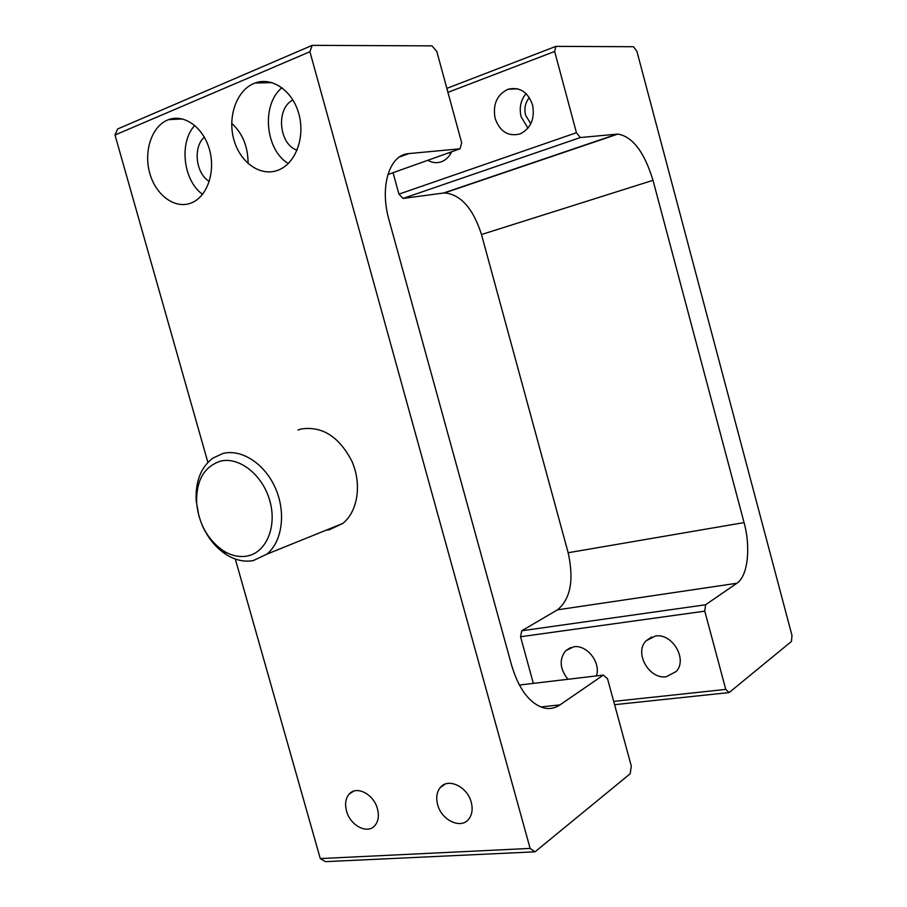 <?xml version="1.0" encoding="UTF-8"?>
<svg xmlns="http://www.w3.org/2000/svg" width="907" height="907" viewBox="0 0 907 907"><rect width="100%" height="100%" fill="white"/><g stroke="black" fill="none" stroke-linecap="round" stroke-linejoin="round"><path stroke-width="1.36" d="M532.545 104.872C527.817 91.868 519.666 86.641 508.113 89.215C496.9 94.634 492.58 104.396 495.143 118.5C500.029 131.821 508.419 136.934 520.312 133.839C530.958 128.25 535.039 118.602 532.545 104.872M526.049 93.602C520.697 100.201 519.053 107.922 521.117 116.754L527.965 128.17M596.387 675.908C601.171 662.677 586.806 644.378 573.666 646.804L565.639 650.738C559.007 659.4 559.778 668.924 567.941 679.275M655.33 636.045L646.067 640.818C633.936 652.655 649.072 679.604 666.316 676.724L676.214 671.509C687.88 659.332 672.2 632.825 655.33 636.045M530.776 123.817L525.561 115.155C523.997 108.432 525.255 102.593 529.337 97.605M613.688 701.406L725.759 689.399L704.773 611.148L520.55 636.748L521.74 630.784L705.589 604.765L704.773 611.148M533.35 683.379L520.55 636.748M725.759 689.399L729.137 692.574L791.437 641.453L792.004 635.546L636.918 51.37L633.517 46.711L555.866 46.382L554.653 51.461L576.444 132.717L580.321 137.547L617.882 134.066C632.621 136.628 644.321 152.036 653.006 180.323L744.069 522.591C750.962 547.556 747.822 576.217 736.892 583.246L705.589 604.765M580.321 137.547L403.003 198.44L443.602 193.021L617.032 134.111M446.856 88.376L555.866 46.382M393.048 172.681L398.944 194.132L576.444 132.717M736.892 583.246L557.476 609.833L521.74 630.784M557.476 609.833C570.582 598.971 574.142 579.947 568.156 552.737L744.069 522.591M653.006 180.323L481.492 234.516L568.156 552.737M481.492 234.516C473.046 208.315 460.733 194.449 444.532 192.919L443.602 193.021M403.003 198.44L398.944 194.132M729.137 692.574L614.583 704.682M427.832 160.278C432.39 162.931 437.027 163.385 441.754 161.639C446.063 159.87 449.373 156.582 451.652 151.786M554.653 51.461L447.933 92.367M449.237 152.648L450.439 154.077M247.192 556.025C266.295 552.567 277.247 526.616 269.81 500.743C262.645 474.803 239.108 456.3 220.333 461.198C203.962 466.742 196.071 480.699 196.638 503.068C198.837 523.94 207.714 539.835 223.281 550.742C231.274 555.708 239.244 557.465 247.192 556.025M198.939 516.208L196.184 500.823C195.288 481.606 200.832 467.366 212.816 458.126L222.941 453.477C241.568 448.67 264.844 463.783 275.479 488.261C286.238 512.682 282.236 541.74 266.839 554.166L253.257 560.594C244.255 562.193 235.242 560.186 226.217 554.574C215.832 547.794 207.794 537.942 202.102 525.028M209.279 181.4C195.799 173.725 192.749 147.07 204.336 137.172M292.938 100.008C275.694 108.296 278.766 144.258 297.054 150.199M190.867 203.1C174.881 209.245 155.868 195.266 149.814 173.407C143.521 151.639 151.56 126.708 167.478 120.075L168.543 119.656C184.178 113.681 203.293 127.354 209.426 149.394C215.753 171.344 207.533 195.98 192.125 202.59L190.867 203.1M202.544 194.347C183.225 180.618 178.781 142.433 194.778 125.438M277.916 170.255C260.502 176.944 240.14 162.568 233.893 139.757C227.396 117.037 236.432 90.757 253.756 83.546L255.06 83.025C272.055 76.607 292.473 90.643 298.777 113.602C305.319 136.481 296.135 162.387 279.447 169.632L277.916 170.255M288.279 163.521C265.105 149.734 261.125 104.6 281.964 87.707M326.135 530.176L329.49 529.688L342.755 523.452C357.846 511.525 362.052 484.077 351.882 461.198C339.093 436.63 322.223 425.893 301.271 428.988L297.961 430.02M437.627 804.611C441.426 820.268 461.028 829.554 468.772 819.089C472.15 814.679 472.966 809.078 471.232 802.264C467.411 786.596 448.035 777.503 440.314 787.491C436.743 791.936 435.848 797.638 437.627 804.611M346.519 810.971C350.136 825.54 367.528 834.633 374.886 825.563C378.366 821.345 379.217 815.767 377.448 808.817C373.797 794.215 356.587 785.292 349.274 793.976C345.624 798.217 344.705 803.885 346.519 810.971M312.223 45.35L309.911 51.733L114.996 135.007L117.661 128.964L312.223 45.35L432.004 45.86L436.845 51.586L461.674 142.818L460.03 148.805L408.921 153.578L399.363 157.047M231.704 123.363C242.6 133.295 248.065 146.685 248.087 163.543M114.996 135.007L207.884 462.389M235.298 559.018L320.284 858.578L530.119 848.419L535.028 851.82L630.184 773.75L631.317 766.154L607.52 678.708L603.325 675.091L559.993 704.875C554.835 708.39 549.257 709.353 543.259 707.789C529.325 703.106 518.793 689.014 511.673 665.511L389.08 220.231C379.319 186.377 389.454 154.462 408.921 153.578M309.911 51.733L530.119 848.419M603.325 675.091L519.348 685.034M535.028 851.82L325.42 861.65L320.284 858.578M387.856 174.541L460.03 148.805M540.765 706.95L559.993 704.875M517.704 88.841L508.113 89.215M565.639 650.738L570.707 647.519M646.067 640.818L651.702 636.963M617.882 134.066L444.532 192.919M266.839 554.166L342.755 523.452M353.73 791.131L349.274 793.976M445.337 784.033L440.314 787.491M271.93 82.594L255.06 83.025M182.477 118.942L168.543 119.656M223.281 550.742L226.217 554.574M196.638 503.068L196.184 500.823"/></g></svg>
